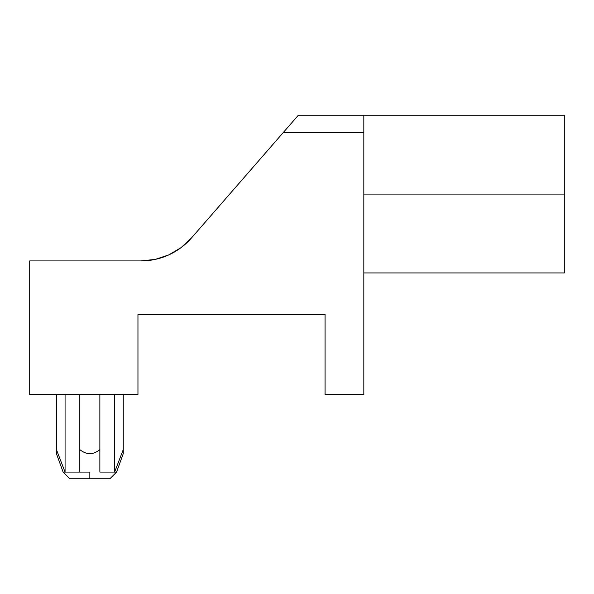<?xml version="1.0" encoding="UTF-8"?>
<svg xmlns="http://www.w3.org/2000/svg" width="594" height="594" viewBox="0 0 594 594"><rect width="100%" height="100%" fill="white"/><g stroke="black" fill="none" stroke-linecap="round" stroke-linejoin="round"><path stroke-width="0.45" stroke-dasharray="2.97 2.23" d="M56.43 449.606L56.43 394.565L65.065 394.565L65.065 472.082L79.819 472.082L79.819 394.565L79.819 472.082L65.065 472.082L56.43 449.606L65.065 472.082L63.113 472.082L56.43 453.66L56.43 449.606L65.065 472.082L63.113 472.082L65.065 472.082L65.065 394.565L56.43 394.565L56.43 449.606L65.065 472.082L56.43 449.606L56.43 394.565L65.065 394.565L65.065 472.082L65.065 394.565L56.43 394.565L56.43 453.66L56.43 449.606L65.065 472.082L65.065 394.565L79.819 394.565L79.819 472.082L79.819 394.565L79.819 472.082L79.819 394.565L79.819 449.606L79.819 394.565L99.866 394.565L99.866 472.082L116.573 472.082L89.843 472.082L116.573 472.082L114.62 472.082L123.255 449.606L123.255 394.565L114.62 394.565L114.62 472.082L114.62 394.565L123.255 394.565L123.255 449.606L114.62 472.082L123.255 449.606L123.255 394.565L123.255 453.66L123.255 394.565L114.62 394.565L123.255 394.565L123.255 453.66L123.255 449.606L114.62 472.082L99.866 472.082L99.866 394.565L79.819 394.565L79.819 449.606C83.19 452.309 86.531 453.66 89.843 453.66C93.11 453.66 96.451 452.309 99.866 449.606L99.866 394.565L99.866 449.606C96.451 452.309 93.11 453.66 89.843 453.66C86.576 453.66 83.234 452.309 79.819 449.606C83.19 452.309 86.531 453.66 89.843 453.66C93.11 453.66 96.451 452.309 99.866 449.606L99.866 394.565L99.866 449.606L99.866 394.565L79.819 394.565L99.866 394.565L99.866 472.082L99.866 394.565L114.62 394.565L114.62 472.082L114.62 394.565L114.62 472.082L99.866 472.082L114.62 472.082L123.255 449.606L123.255 453.556M89.843 478.764L89.843 472.082L89.843 478.764L89.843 472.082L99.866 472.082L99.866 394.565L99.866 472.082L79.819 472.082L79.819 394.565L56.43 394.565L79.819 394.565L65.065 394.565L79.819 394.565L65.065 394.565L65.065 472.082L79.819 472.082L79.819 394.565L114.62 394.565L70.938 394.565L108.747 394.565L79.819 394.565L79.819 472.082L63.113 472.082L89.843 472.082L89.843 478.764L109.89 478.764L82.172 478.764L89.843 478.764L89.843 472.082L89.843 478.764L69.795 478.764L89.843 478.764M297.186 116.558L298.337 115.236L363.825 115.236L363.825 394.565L325.067 394.565L325.067 314.375L137.957 314.375L137.957 394.565L29.7 394.565L29.7 260.914L141.075 260.914L29.7 260.914L29.7 394.565L137.957 394.565L137.957 314.375L325.067 314.375L325.067 394.565L363.825 394.565L363.825 132.611L283.212 132.611L298.337 115.236L363.825 115.236L363.825 272.943L363.825 115.236L363.825 132.611L283.212 132.611L191.476 237.971L283.212 132.611M564.3 194.089L363.825 194.089L363.825 272.943L363.825 194.089L564.3 194.089L564.3 272.943L564.3 194.089M99.866 449.606L99.866 472.082L99.866 449.606C96.495 452.309 93.154 453.66 89.843 453.66C93.154 453.66 96.495 452.309 99.866 449.606L99.866 394.565L123.255 394.565L99.866 394.565L123.255 394.565L114.62 394.565L114.62 472.082L116.573 472.082L114.62 472.082L123.255 449.606M141.075 260.914A66.825 66.825 0 0 0 191.476 237.971L181.022 247.661L168.703 254.937M89.843 453.66C86.531 453.66 83.19 452.309 79.819 449.606L79.819 472.082L79.819 449.606L79.819 472.082L99.866 472.082L63.113 472.082L69.795 478.764M56.43 453.66L63.113 472.082M123.255 453.66L116.573 472.082L109.89 478.764"/><path stroke-width="0.89" d="M56.43 453.66L56.43 394.565L56.43 453.66L56.43 449.606L56.43 453.66L63.113 472.082L56.43 453.66L56.43 449.606L65.065 472.082L79.819 472.082L63.113 472.082L65.065 472.082L56.43 449.606M89.843 472.082L89.843 478.764L109.89 478.764L69.795 478.764L89.843 478.764L89.843 472.082L79.819 472.082L89.843 472.082M123.255 453.616L123.255 394.565L123.255 449.606L114.62 472.082L116.573 472.082L99.866 472.082L99.866 394.565L99.866 449.606C96.451 452.309 93.11 453.66 89.843 453.66C86.576 453.66 83.234 452.309 79.819 449.606C83.234 452.309 86.576 453.66 89.843 453.66C86.531 453.66 83.19 452.309 79.819 449.606C83.234 452.309 86.576 453.66 89.843 453.66C93.154 453.66 96.495 452.309 99.866 449.606C96.495 452.309 93.154 453.66 89.843 453.66M363.825 194.089L564.3 194.089L564.3 115.236L564.3 194.089L363.825 194.089M65.065 394.565L65.065 472.082L65.065 394.565M123.255 449.606L114.62 472.082L114.62 394.565L114.62 472.082L99.866 472.082L99.866 449.606M79.819 394.565L79.819 472.082L79.819 394.565M29.7 394.565L137.957 394.565L137.957 314.375L325.067 314.375L325.067 394.565L363.825 394.565L363.825 115.236L298.337 115.236L191.476 237.971L181.022 247.661L168.763 254.908L155.242 259.392L141.075 260.914L29.7 260.914L29.7 394.565L137.957 394.565L137.957 314.375L325.067 314.375L325.067 394.565L363.825 394.565L363.825 132.611L283.212 132.611L191.476 237.971A66.825 66.825 0 0 1 141.075 260.914L29.7 260.914L29.7 394.565M168.763 254.908L155.242 259.392L141.075 260.914M564.3 272.943L564.3 194.089L564.3 272.943L363.825 272.943M293.904 120.322L288.996 125.965L293.904 120.322M283.212 132.611L288.996 125.965L283.212 132.611L363.825 132.611L363.825 115.236L298.337 115.236L297.186 116.558M123.255 453.185L123.255 453.556M123.255 453.66L116.573 472.082L109.89 478.764M363.825 115.236L564.3 115.236M63.113 472.082L69.795 478.764"/></g></svg>
